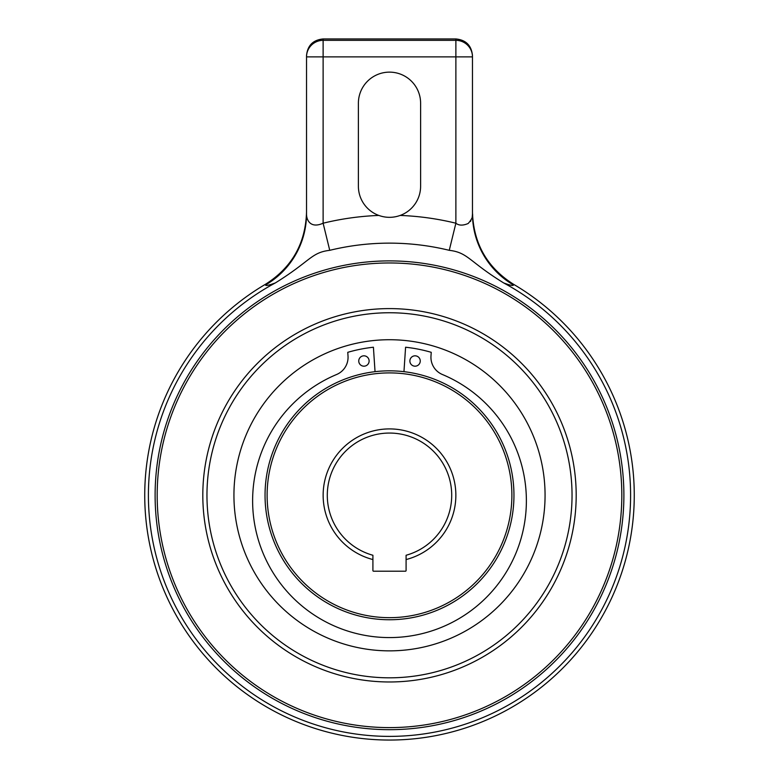 <?xml version="1.0" encoding="UTF-8"?>
<svg xmlns="http://www.w3.org/2000/svg" width="779" height="779" viewBox="0 0 779 779"><rect width="100%" height="100%" fill="white"/><g stroke="black" fill="none" stroke-linecap="round" stroke-linejoin="round"><path stroke-width="1.17" d="M472.473 212.307C473.505 243.652 487.206 267.645 513.546 284.286A244.762 244.762 0 0 1 389.5 740.05A244.762 244.762 0 0 1 265.454 284.286L265.532 284.978C265.639 286 268.901 285.328 275.318 282.943A241.1 241.1 0 0 0 389.5 736.389A241.1 241.1 0 0 0 503.682 282.943C468.705 261.354 468.111 252.562 449.259 250.322L455.881 223.213L455.881 56.877L323.119 56.877L323.119 223.213L329.741 250.322C311.074 252.532 310.782 260.926 275.318 282.943M513.468 284.997L513.468 284.978C513.361 286 510.099 285.328 503.682 282.943M472.6 218.354A82.973 82.545 180 0 1 472.473 213.845A82.973 82.545 180 0 0 513.468 284.978M306.527 212.307C305.495 243.652 291.794 267.645 265.454 284.286L265.532 284.978A82.973 82.545 180 0 0 306.527 213.797L306.527 56.877A16.593 16.534 0 0 1 323.119 40.342L455.881 40.342A16.593 16.534 0 0 1 472.473 56.877L472.473 213.777A82.973 82.545 180 0 0 472.473 213.845L472.473 213.777C473.194 216.231 471.753 219.474 468.15 223.505C462.95 225.715 458.86 225.618 455.881 223.213A280.05 280.05 0 0 0 400.202 215.432A31.111 31.111 0 0 0 420.611 186.22L420.611 103.256A31.111 31.111 0 0 0 389.5 72.135A31.111 31.111 0 0 0 358.389 103.256L358.389 186.22A31.111 31.111 0 0 0 378.798 215.432C385.936 217.964 393.064 217.964 400.202 215.432M329.741 250.322A252.153 252.153 0 0 1 449.259 250.322M275.182 282.991L272.407 283.975M270.498 284.598L269.992 284.744M306.527 55.611L306.527 56.877L306.527 55.611C307.53 45.474 313.061 39.924 323.119 38.95L323.119 56.877L306.527 56.877M378.798 215.432A280.05 280.05 0 0 0 323.119 223.213C310.159 229.016 306.322 219.581 306.527 213.777L306.527 213.835M472.473 55.611C471.48 45.484 465.949 39.924 455.881 38.95L323.119 38.95M470.35 221.548L470.896 220.691M472.21 216.533L472.278 216.036M472.308 215.861L472.386 215.16M472.405 215.014L472.464 214.167M389.5 260.897A234.391 234.391 0 0 1 623.891 495.288A234.391 234.391 0 0 1 389.5 729.68A234.391 234.391 0 0 1 155.109 495.288A234.391 234.391 0 0 1 389.5 260.897M389.5 262.971A232.317 232.317 0 0 1 621.817 495.288A232.317 232.317 0 0 1 389.5 727.605A232.317 232.317 0 0 1 157.183 495.288A232.317 232.317 0 0 1 389.5 262.971M389.5 619.743A124.455 124.455 0 0 1 265.045 495.288A124.455 124.455 0 0 1 389.5 370.833A124.455 124.455 0 0 1 513.955 495.288A124.455 124.455 0 0 1 389.5 619.743M389.5 372.907A122.381 122.381 0 0 1 511.881 495.288A122.381 122.381 0 0 1 389.5 617.669A122.381 122.381 0 0 1 267.119 495.288A122.381 122.381 0 0 1 389.5 372.907M405.431 571.202L373.569 571.202A0.662 0.662 0 0 1 372.907 570.54L372.907 559.556A66.381 66.381 0 0 1 389.5 428.908A66.381 66.381 0 0 1 406.093 559.556L406.093 570.54A0.662 0.662 0 0 1 405.431 571.202M406.093 559.556L406.093 555.261A62.232 62.232 0 0 0 389.5 433.056A62.232 62.232 0 0 0 372.907 555.261L372.907 559.556M389.5 312.749A182.539 182.539 0 0 1 572.039 495.288A182.539 182.539 0 0 1 389.5 677.818A182.539 182.539 0 0 1 206.961 495.288A182.539 182.539 0 0 1 389.5 312.749M576.187 495.288A186.687 186.687 0 0 1 389.5 681.976A186.687 186.687 0 0 1 202.813 495.288A186.687 186.687 0 0 1 389.5 308.601A186.687 186.687 0 0 1 576.187 495.288M403.96 371.671L405.586 347.23A148.935 148.935 0 0 1 431.235 352.322L430.982 356.052A18.667 18.667 0 0 0 442.394 374.504A136.851 136.851 0 0 1 389.5 637.582A136.851 136.851 0 0 1 336.606 374.504A18.667 18.667 0 0 0 348.018 356.052L347.765 352.322A148.935 148.935 0 0 1 373.414 347.23L375.04 371.671M420.251 361.008A5.19 5.19 0 0 0 415.061 355.818A5.19 5.19 0 0 0 409.881 361.008A5.19 5.19 0 0 0 415.061 366.188A5.19 5.19 0 0 0 420.251 361.008M369.119 361.008A5.19 5.19 0 0 0 363.939 355.818A5.19 5.19 0 0 0 358.749 361.008A5.19 5.19 0 0 0 363.939 366.188A5.19 5.19 0 0 0 369.119 361.008M389.5 650.855A155.566 155.566 0 0 1 233.934 495.288A155.566 155.566 0 0 1 389.5 339.722A155.566 155.566 0 0 1 545.066 495.288A155.566 155.566 0 0 1 389.5 650.855M472.473 56.877L455.881 56.877L455.881 38.95"/></g></svg>
